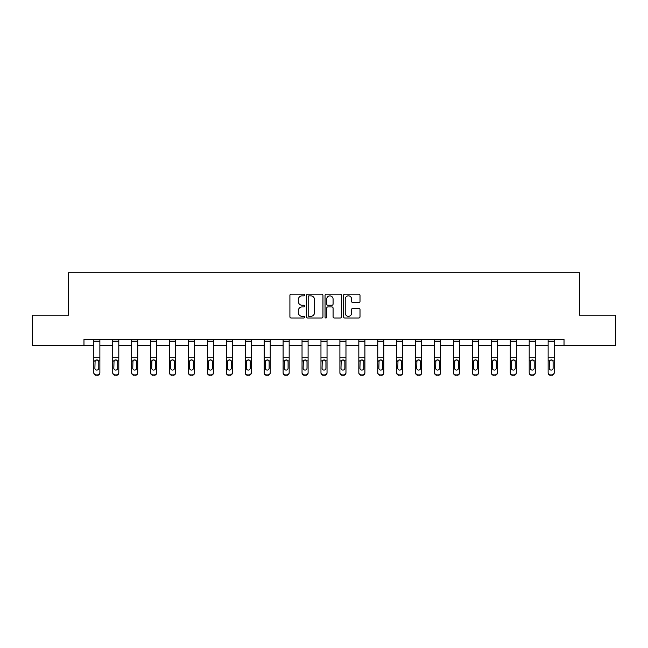 <?xml version="1.0" encoding="UTF-8"?>
<svg xmlns="http://www.w3.org/2000/svg" width="648" height="648" viewBox="0 0 648 648"><rect width="100%" height="100%" fill="white"/><g stroke="black" fill="none" stroke-linecap="round" stroke-linejoin="round"><path stroke-width="0.97" d="M304.584 295.01A0.834 0.834 0 0 0 303.75 294.176L291.098 294.176A1.191 1.191 0 0 0 289.907 295.366L289.907 316.807A1.191 1.191 0 0 0 291.098 317.998L303.75 317.998A0.834 0.834 0 0 0 304.584 317.164A0.834 0.834 0 0 0 303.75 316.329L302.114 316.329A3.815 3.815 0 0 1 298.299 312.522L298.299 310.732A3.815 3.815 0 0 1 302.114 306.925L303.75 306.925A0.834 0.834 0 0 0 304.584 306.091A0.834 0.834 0 0 0 303.75 305.257L302.114 305.257A3.815 3.815 0 0 1 298.299 301.442L298.299 299.66A3.815 3.815 0 0 1 302.114 295.844L303.75 295.844A0.834 0.834 0 0 0 304.584 295.01M358.814 302.576A1.191 1.191 0 0 0 360.005 301.385L360.005 295.366A1.191 1.191 0 0 0 358.814 294.176L344.752 294.176A1.191 1.191 0 0 0 343.562 295.366L343.562 316.807A1.191 1.191 0 0 0 344.752 317.998L358.814 317.998A1.191 1.191 0 0 0 360.005 316.807L360.005 309.541A1.191 1.191 0 0 0 358.814 308.351L352.796 308.351A1.191 1.191 0 0 0 351.605 309.541L351.605 313.146A3.183 3.183 0 0 1 348.421 316.329A3.183 3.183 0 0 1 345.23 313.146L345.23 299.028A3.183 3.183 0 0 1 348.421 295.844A3.183 3.183 0 0 1 351.605 299.028L351.605 301.385A1.191 1.191 0 0 0 352.796 302.576L358.814 302.576M83.973 345.53L32.4 345.53L32.4 315.187L68.558 315.187L68.558 272.719L579.442 272.719L579.442 315.187L615.6 315.187L615.6 345.53L564.027 345.53L564.027 339.463L83.973 339.463L83.973 345.53L93.806 345.53M322.955 295.366A1.191 1.191 0 0 0 321.764 294.176L307.711 294.176A1.191 1.191 0 0 0 306.52 295.366L306.52 316.807A1.191 1.191 0 0 0 307.711 317.998L321.764 317.998A1.191 1.191 0 0 0 322.955 316.807L322.955 295.366M326.236 294.176L340.289 294.176A1.191 1.191 0 0 1 341.48 295.366L341.48 316.807A1.191 1.191 0 0 1 340.289 317.998L334.271 317.998A1.191 1.191 0 0 1 333.08 316.807L333.08 308.116A1.191 1.191 0 0 0 331.889 306.925L327.904 306.925A1.191 1.191 0 0 0 326.714 308.116L326.714 317.164A0.834 0.834 0 0 1 325.879 317.998A0.834 0.834 0 0 1 325.045 317.164L325.045 295.366A1.191 1.191 0 0 1 326.236 294.176M99.873 345.53L112.736 345.53M118.803 345.53L131.666 345.53M137.732 345.53L150.595 345.53M156.662 345.53L169.525 345.53M175.592 345.53L188.455 345.53M194.522 345.53L207.384 345.53M213.451 345.53L226.314 345.53M232.381 345.53L245.244 345.53M251.311 345.53L264.173 345.53M270.24 345.53L283.103 345.53M289.17 345.53L302.033 345.53M308.1 345.53L320.963 345.53M327.038 345.53L339.9 345.53M345.967 345.53L358.83 345.53M364.897 345.53L377.76 345.53M383.827 345.53L396.689 345.53M402.756 345.53L415.619 345.53M421.686 345.53L434.549 345.53M440.616 345.53L453.479 345.53M459.545 345.53L472.408 345.53M478.475 345.53L491.338 345.53M497.405 345.53L510.268 345.53M516.335 345.53L529.197 345.53M535.264 345.53L548.127 345.53M554.194 345.53L564.027 345.53M309.023 295.844A0.834 0.834 0 0 0 308.189 296.679L308.189 315.495A0.834 0.834 0 0 0 309.023 316.329L310.748 316.329A3.815 3.815 0 0 0 314.564 312.522L314.564 299.66A3.815 3.815 0 0 0 310.748 295.844L309.023 295.844M333.08 299.093A3.183 3.183 0 0 0 329.897 295.901A3.183 3.183 0 0 0 326.714 299.093L326.714 304.066A1.191 1.191 0 0 0 327.904 305.257L331.889 305.257A1.191 1.191 0 0 0 333.08 304.066L333.08 299.093M93.806 361.252L93.806 372.495A2.43 2.406 -0 0 0 96.228 374.9L97.443 374.9A2.43 2.406 -0 0 0 99.873 372.495L99.873 372.875A2.43 2.406 180 0 1 97.443 375.281L97.443 374.9M98.78 368.161L98.78 361.77L98.78 368.161A1.944 1.928 180 0 1 96.836 370.089A1.944 1.928 180 0 0 98.78 368.161M94.892 368.542L94.892 368.161A1.944 1.928 180 0 0 96.836 370.089M95.823 360.102L94.892 361.616M97.848 360.102L96.836 359.818L98.561 360.871L98.78 361.77M93.806 372.495L93.806 339.487L99.873 339.487L99.873 372.495M96.228 374.9L97.443 375.281M96.228 375.281A2.43 2.406 180 0 1 93.806 372.875M93.806 360.871L95.11 360.871L94.892 368.161M95.11 360.871L96.836 359.818M112.736 341.148L118.803 341.148L118.803 339.487L112.736 339.487L112.736 372.495A2.43 2.406 -0 0 0 115.158 374.9L116.373 374.9A2.43 2.406 -0 0 0 118.803 372.495L118.803 372.875A2.43 2.406 180 0 1 116.373 375.281L116.373 374.9M118.803 361.252L118.803 372.875M117.709 368.161L117.709 361.77L117.709 368.161A1.944 1.928 180 0 1 115.765 370.089A1.944 1.928 180 0 0 117.709 368.161M113.821 368.542L113.821 368.161A1.944 1.928 180 0 0 115.765 370.089M114.753 360.102L113.821 361.616M116.778 360.102L115.765 359.818L117.491 360.871L117.709 361.77M131.666 341.148L137.732 341.148L137.732 339.487L131.666 339.487L131.666 372.495A2.43 2.406 -0 0 0 134.087 374.9L135.302 374.9A2.43 2.406 -0 0 0 137.732 372.495L137.732 372.875A2.43 2.406 180 0 1 135.302 375.281L135.302 374.9M137.732 361.252L137.732 372.875M136.639 368.161L136.639 361.77L136.639 368.161A1.944 1.928 180 0 1 134.695 370.089A1.944 1.928 180 0 0 136.639 368.161M132.759 368.542L132.759 368.161A1.944 1.928 180 0 0 134.695 370.089M133.682 360.102L132.759 361.616M135.707 360.102L134.695 359.818L136.42 360.871L136.639 361.77M118.803 341.148L118.803 372.495M115.158 374.9L116.373 375.281M115.158 375.281A2.43 2.406 180 0 1 112.736 372.875M112.736 360.871L114.04 360.871L113.821 368.161M114.04 360.871L115.765 359.818M137.732 341.148L137.732 372.495M134.087 374.9L135.302 375.281M134.087 375.281A2.43 2.406 180 0 1 131.666 372.875M131.666 360.871L132.97 360.871L132.759 368.161M132.97 360.871L134.695 359.818M150.595 341.148L156.662 341.148L156.662 339.487L150.595 339.487L150.595 372.495A2.43 2.406 -0 0 0 153.017 374.9L154.232 374.9A2.43 2.406 -0 0 0 156.662 372.495L156.662 372.875A2.43 2.406 180 0 1 154.232 375.281L154.232 374.9M156.662 361.252L156.662 372.875M155.569 368.161L155.569 361.77L155.569 368.161A1.944 1.928 180 0 1 153.625 370.089A1.944 1.928 180 0 0 155.569 368.161M151.689 368.542L151.689 368.161A1.944 1.928 180 0 0 153.625 370.089M152.612 360.102L151.689 361.616M154.637 360.102L153.625 359.818L155.35 360.871L155.569 361.77M169.525 341.148L175.592 341.148L175.592 339.487L169.525 339.487L169.525 372.495A2.43 2.406 -0 0 0 171.947 374.9L173.162 374.9A2.43 2.406 -0 0 0 175.592 372.495L175.592 372.875A2.43 2.406 180 0 1 173.162 375.281L173.162 374.9M175.592 361.252L175.592 372.875M174.498 368.161L174.498 361.77L174.498 368.161A1.944 1.928 180 0 1 172.554 370.089A1.944 1.928 180 0 0 174.498 368.161M170.618 368.542L170.618 368.161A1.944 1.928 180 0 0 172.554 370.089M171.542 360.102L170.618 361.616M173.567 360.102L172.554 359.818L174.288 360.871L174.498 361.77M188.455 341.148L194.522 341.148L194.522 339.487L188.455 339.487L188.455 372.495A2.43 2.406 -0 0 0 190.885 374.9L192.092 374.9A2.43 2.406 -0 0 0 194.522 372.495L194.522 372.875A2.43 2.406 180 0 1 192.092 375.281L192.092 374.9M194.522 361.252L194.522 372.875M193.428 368.161L193.428 361.77L193.428 368.161A1.944 1.928 180 0 1 191.484 370.089A1.944 1.928 180 0 0 193.428 368.161M189.548 368.542L189.548 368.161A1.944 1.928 180 0 0 191.484 370.089M190.472 360.102L189.548 361.616M192.505 360.102L191.484 359.818L193.217 360.871L193.428 361.77M156.662 341.148L156.662 372.495M153.017 374.9L154.232 375.281M153.017 375.281A2.43 2.406 180 0 1 150.595 372.875M150.595 360.871L151.899 360.871L151.689 368.161M151.899 360.871L153.625 359.818M175.592 341.148L175.592 372.495M171.947 374.9L173.162 375.281M171.947 375.281A2.43 2.406 180 0 1 169.525 372.875M169.525 360.871L170.829 360.871L170.618 368.161M170.829 360.871L172.554 359.818M194.522 341.148L194.522 372.495M190.885 374.9L192.092 375.281M190.885 375.281A2.43 2.406 180 0 1 188.455 372.875M188.455 360.871L189.759 360.871L189.548 368.161M189.759 360.871L191.484 359.818M207.384 341.148L213.451 341.148L213.451 339.487L207.384 339.487L207.384 372.495A2.43 2.406 -0 0 0 209.814 374.9L211.021 374.9A2.43 2.406 -0 0 0 213.451 372.495L213.451 372.875A2.43 2.406 180 0 1 211.021 375.281L211.021 374.9M213.451 361.252L213.451 372.875M212.358 368.161L212.358 361.77L212.358 368.161A1.944 1.928 180 0 1 210.422 370.089A1.944 1.928 180 0 0 212.358 368.161M208.478 368.542L208.478 368.161A1.944 1.928 180 0 0 210.422 370.089M209.401 360.102L208.478 361.616M211.434 360.102L210.422 359.818L212.147 360.871L212.358 361.77M213.451 341.148L213.451 372.495M209.814 374.9L211.021 375.281M209.814 375.281A2.43 2.406 180 0 1 207.384 372.875M207.384 360.871L208.688 360.871L208.478 368.161M208.688 360.871L210.422 359.818M226.314 341.148L232.381 341.148L232.381 339.487L226.314 339.487L226.314 372.495A2.43 2.406 -0 0 0 228.744 374.9L229.959 374.9A2.43 2.406 -0 0 0 232.381 372.495L232.381 372.875A2.43 2.406 180 0 1 229.959 375.281L229.959 374.9M232.381 361.252L232.381 372.875M231.287 368.161L231.287 361.77L231.287 368.161A1.944 1.928 180 0 1 229.351 370.089A1.944 1.928 180 0 0 231.287 368.161M227.408 368.542L227.408 368.161A1.944 1.928 180 0 0 229.351 370.089M228.339 360.102L227.408 361.616M230.364 360.102L229.351 359.818L231.077 360.871L231.287 361.77M232.381 341.148L232.381 372.495M228.744 374.9L229.959 375.281M228.744 375.281A2.43 2.406 180 0 1 226.314 372.875M226.314 360.871L227.618 360.871L227.408 368.161M227.618 360.871L229.351 359.818M245.244 341.148L251.311 341.148L251.311 339.487L245.244 339.487L245.244 372.495A2.43 2.406 -0 0 0 247.674 374.9L248.889 374.9A2.43 2.406 -0 0 0 251.311 372.495L251.311 372.875A2.43 2.406 180 0 1 248.889 375.281L248.889 374.9M251.311 361.252L251.311 372.875M250.217 368.161L250.217 361.77L250.217 368.161A1.944 1.928 180 0 1 248.281 370.089A1.944 1.928 180 0 0 250.217 368.161M246.337 368.542L246.337 368.161A1.944 1.928 180 0 0 248.281 370.089M247.269 360.102L246.337 361.616M249.294 360.102L248.281 359.818L250.006 360.871L250.217 361.77M251.311 341.148L251.311 372.495M247.674 374.9L248.889 375.281M247.674 375.281A2.43 2.406 180 0 1 245.244 372.875M245.244 360.871L246.556 360.871L246.337 368.161M246.556 360.871L248.281 359.818M264.173 341.148L270.24 341.148L270.24 339.487L264.173 339.487L264.173 372.495A2.43 2.406 -0 0 0 266.603 374.9L267.818 374.9A2.43 2.406 -0 0 0 270.24 372.495L270.24 372.875A2.43 2.406 180 0 1 267.818 375.281L267.818 374.9M270.24 361.252L270.24 372.875M269.147 368.161L269.147 361.77L269.147 368.161A1.944 1.928 180 0 1 267.211 370.089A1.944 1.928 180 0 0 269.147 368.161M265.267 368.542L265.267 368.161A1.944 1.928 180 0 0 267.211 370.089M266.198 360.102L265.267 361.616M268.223 360.102L267.211 359.818L268.936 360.871L269.147 361.77M270.24 341.148L270.24 372.495M266.603 374.9L267.818 375.281M266.603 375.281A2.43 2.406 180 0 1 264.173 372.875M264.173 360.871L265.486 360.871L265.267 368.161M265.486 360.871L267.211 359.818M283.103 341.148L289.17 341.148L289.17 339.487L283.103 339.487L283.103 372.495A2.43 2.406 -0 0 0 285.533 374.9L286.748 374.9A2.43 2.406 -0 0 0 289.17 372.495L289.17 372.875A2.43 2.406 180 0 1 286.748 375.281L286.748 374.9M289.17 361.252L289.17 372.875M288.085 368.161L288.085 361.77L288.085 368.161A1.944 1.928 180 0 1 286.141 370.089A1.944 1.928 180 0 0 288.085 368.161M284.197 368.542L284.197 368.161A1.944 1.928 180 0 0 286.141 370.089M285.128 360.102L284.197 361.616M287.153 360.102L286.141 359.818L287.866 360.871L288.085 361.77M289.17 341.148L289.17 372.495M285.533 374.9L286.748 375.281M285.533 375.281A2.43 2.406 180 0 1 283.103 372.875M283.103 360.871L284.415 360.871L284.197 368.161M284.415 360.871L286.141 359.818M302.033 341.148L308.1 341.148L308.1 339.487L302.033 339.487L302.033 372.495A2.43 2.406 -0 0 0 304.463 374.9L305.678 374.9A2.43 2.406 -0 0 0 308.1 372.495L308.1 372.875A2.43 2.406 180 0 1 305.678 375.281L305.678 374.9M308.1 361.252L308.1 372.875M307.014 368.161L307.014 361.77L307.014 368.161A1.944 1.928 180 0 1 305.07 370.089A1.944 1.928 180 0 0 307.014 368.161M303.126 368.542L303.126 368.161A1.944 1.928 180 0 0 305.07 370.089M304.058 360.102L303.126 361.616M306.083 360.102L305.07 359.818L306.796 360.871L307.014 361.77M308.1 341.148L308.1 372.495M304.463 374.9L305.678 375.281M304.463 375.281A2.43 2.406 180 0 1 302.033 372.875M302.033 360.871L303.345 360.871L303.126 368.161M303.345 360.871L305.07 359.818M320.963 341.148L327.038 341.148L327.038 339.487L320.963 339.487L320.963 372.495A2.43 2.406 -0 0 0 323.393 374.9L324.608 374.9A2.43 2.406 -0 0 0 327.038 372.495L327.038 372.875A2.43 2.406 180 0 1 324.608 375.281L324.608 374.9M327.038 361.252L327.038 372.875M325.944 368.161L325.944 361.77L325.944 368.161A1.944 1.928 180 0 1 324 370.089A1.944 1.928 180 0 0 325.944 368.161M322.056 368.542L322.056 368.161A1.944 1.928 180 0 0 324 370.089M322.988 360.102L322.056 361.616M325.013 360.102L324 359.818L325.725 360.871L325.944 361.77M327.038 341.148L327.038 372.495M323.393 374.9L324.608 375.281M323.393 375.281A2.43 2.406 180 0 1 320.963 372.875M320.963 360.871L322.275 360.871L322.056 368.161M322.275 360.871L324 359.818M339.9 341.148L345.967 341.148L345.967 339.487L339.9 339.487L339.9 372.495A2.43 2.406 -0 0 0 342.322 374.9L343.537 374.9A2.43 2.406 -0 0 0 345.967 372.495L345.967 372.875A2.43 2.406 180 0 1 343.537 375.281L343.537 374.9M345.967 361.252L345.967 372.875M344.874 368.161L344.874 361.77L344.874 368.161A1.944 1.928 180 0 1 342.93 370.089A1.944 1.928 180 0 0 344.874 368.161M340.986 368.542L340.986 368.161A1.944 1.928 180 0 0 342.93 370.089M341.917 360.102L340.986 361.616M343.942 360.102L342.93 359.818L344.655 360.871L344.874 361.77M345.967 341.148L345.967 372.495M342.322 374.9L343.537 375.281M342.322 375.281A2.43 2.406 180 0 1 339.9 372.875M339.9 360.871L341.204 360.871L340.986 368.161M341.204 360.871L342.93 359.818M358.83 341.148L364.897 341.148L364.897 339.487L358.83 339.487L358.83 372.495A2.43 2.406 -0 0 0 361.252 374.9L362.467 374.9A2.43 2.406 -0 0 0 364.897 372.495L364.897 372.875A2.43 2.406 180 0 1 362.467 375.281L362.467 374.9M364.897 361.252L364.897 372.875M363.803 368.161L363.803 361.77L363.803 368.161A1.944 1.928 180 0 1 361.859 370.089A1.944 1.928 180 0 0 363.803 368.161M359.915 368.542L359.915 368.161A1.944 1.928 180 0 0 361.859 370.089M360.847 360.102L359.915 361.616M362.872 360.102L361.859 359.818L363.585 360.871L363.803 361.77M364.897 341.148L364.897 372.495M361.252 374.9L362.467 375.281M361.252 375.281A2.43 2.406 180 0 1 358.83 372.875M358.83 360.871L360.134 360.871L359.915 368.161M360.134 360.871L361.859 359.818M377.76 341.148L383.827 341.148L383.827 339.487L377.76 339.487L377.76 372.495A2.43 2.406 -0 0 0 380.182 374.9L381.397 374.9A2.43 2.406 -0 0 0 383.827 372.495L383.827 372.875A2.43 2.406 180 0 1 381.397 375.281L381.397 374.9M383.827 361.252L383.827 372.875M382.733 368.161L382.733 361.77L382.733 368.161A1.944 1.928 180 0 1 380.789 370.089A1.944 1.928 180 0 0 382.733 368.161M378.853 368.542L378.853 368.161A1.944 1.928 180 0 0 380.789 370.089M379.777 360.102L378.853 361.616M381.802 360.102L380.789 359.818L382.514 360.871L382.733 361.77M383.827 341.148L383.827 372.495M380.182 374.9L381.397 375.281M380.182 375.281A2.43 2.406 180 0 1 377.76 372.875M377.76 360.871L379.064 360.871L378.853 368.161M379.064 360.871L380.789 359.818M396.689 341.148L402.756 341.148L402.756 339.487L396.689 339.487L396.689 372.495A2.43 2.406 -0 0 0 399.111 374.9L400.326 374.9A2.43 2.406 -0 0 0 402.756 372.495L402.756 372.875A2.43 2.406 180 0 1 400.326 375.281L400.326 374.9M402.756 361.252L402.756 372.875M401.663 368.161L401.663 361.77L401.663 368.161A1.944 1.928 180 0 1 399.719 370.089A1.944 1.928 180 0 0 401.663 368.161M397.783 368.542L397.783 368.161A1.944 1.928 180 0 0 399.719 370.089M398.706 360.102L397.783 361.616M400.731 360.102L399.719 359.818L401.444 360.871L401.663 361.77M402.756 341.148L402.756 372.495M399.111 374.9L400.326 375.281M399.111 375.281A2.43 2.406 180 0 1 396.689 372.875M396.689 360.871L397.994 360.871L397.783 368.161M397.994 360.871L399.719 359.818M415.619 341.148L421.686 341.148L421.686 339.487L415.619 339.487L415.619 372.495A2.43 2.406 -0 0 0 418.041 374.9L418.041 375.281A2.43 2.406 180 0 1 415.619 372.875L415.619 372.875A2.43 2.406 180 0 0 418.041 375.281L419.256 374.9A2.43 2.406 -0 0 0 421.686 372.495L421.686 372.875A2.43 2.406 180 0 1 419.256 375.281M421.686 361.252L421.686 372.875M420.593 368.161L420.593 361.77L420.593 368.161A1.944 1.928 180 0 1 418.649 370.089A1.944 1.928 180 0 0 420.593 368.161M416.713 368.542L416.713 368.161A1.944 1.928 180 0 0 418.649 370.089M417.636 360.102L416.713 361.616M419.661 360.102L418.649 359.818L420.382 360.871L420.593 361.77M421.686 341.148L421.686 372.495M418.041 374.9L419.256 374.9M415.619 360.871L416.923 360.871L416.713 368.161M416.923 360.871L418.649 359.818M434.549 341.148L440.616 341.148L440.616 339.487L434.549 339.487L434.549 372.495A2.43 2.406 -0 0 0 436.979 374.9L438.186 374.9A2.43 2.406 -0 0 0 440.616 372.495L440.616 372.875A2.43 2.406 180 0 1 438.186 375.281L438.186 374.9M440.616 361.252L440.616 372.875M439.522 368.161L439.522 361.77L439.522 368.161A1.944 1.928 180 0 1 437.578 370.089A1.944 1.928 180 0 0 439.522 368.161M435.642 368.542L435.642 368.161A1.944 1.928 180 0 0 437.578 370.089M436.566 360.102L435.642 361.616M438.599 360.102L437.578 359.818L439.312 360.871L439.522 361.77M440.616 341.148L440.616 372.495M436.979 374.9L438.186 375.281M436.979 375.281A2.43 2.406 180 0 1 434.549 372.875M434.549 360.871L435.853 360.871L435.642 368.161M435.853 360.871L437.578 359.818M453.479 341.148L459.545 341.148L459.545 339.487L453.479 339.487L453.479 372.495A2.43 2.406 -0 0 0 455.909 374.9L457.115 374.9A2.43 2.406 -0 0 0 459.545 372.495L459.545 372.875A2.43 2.406 180 0 1 457.115 375.281L457.115 374.9M459.545 361.252L459.545 372.875M458.452 368.161L458.452 361.77L458.452 368.161A1.944 1.928 180 0 1 456.516 370.089A1.944 1.928 180 0 0 458.452 368.161M454.572 368.542L454.572 368.161A1.944 1.928 180 0 0 456.516 370.089M455.495 360.102L454.572 361.616M457.529 360.102L456.516 359.818L458.241 360.871L458.452 361.77M459.545 341.148L459.545 372.495M455.909 374.9L457.115 375.281M455.909 375.281A2.43 2.406 180 0 1 453.479 372.875M453.479 360.871L454.783 360.871L454.572 368.161M454.783 360.871L456.516 359.818M472.408 341.148L478.475 341.148L478.475 339.487L472.408 339.487L472.408 372.495A2.43 2.406 -0 0 0 474.838 374.9L474.838 375.281A2.43 2.406 180 0 1 472.408 372.875L472.408 372.875A2.43 2.406 180 0 0 474.838 375.281L476.053 374.9A2.43 2.406 -0 0 0 478.475 372.495L478.475 372.875A2.43 2.406 180 0 1 476.053 375.281M478.475 361.252L478.475 372.875M477.382 368.161L477.382 361.77L477.382 368.161A1.944 1.928 180 0 1 475.446 370.089A1.944 1.928 180 0 0 477.382 368.161M473.502 368.542L473.502 368.161A1.944 1.928 180 0 0 475.446 370.089M474.433 360.102L473.502 361.616M476.458 360.102L475.446 359.818L477.171 360.871L477.382 361.77M478.475 341.148L478.475 372.495M474.838 374.9L476.053 374.9M472.408 360.871L473.712 360.871L473.502 368.161M473.712 360.871L475.446 359.818M491.338 341.148L497.405 341.148L497.405 339.487L491.338 339.487L491.338 372.495A2.43 2.406 -0 0 0 493.768 374.9L493.768 375.281A2.43 2.406 180 0 1 491.338 372.875L491.338 372.875A2.43 2.406 180 0 0 493.768 375.281L494.983 374.9A2.43 2.406 -0 0 0 497.405 372.495L497.405 372.875A2.43 2.406 180 0 1 494.983 375.281M497.405 361.252L497.405 372.875M496.311 368.161L496.311 361.77L496.311 368.161A1.944 1.928 180 0 1 494.375 370.089A1.944 1.928 180 0 0 496.311 368.161M492.431 368.542L492.431 368.161A1.944 1.928 180 0 0 494.375 370.089M493.363 360.102L492.431 361.616M495.388 360.102L494.375 359.818L496.101 360.871L496.311 361.77M497.405 341.148L497.405 372.495M493.768 374.9L494.983 374.9M491.338 360.871L492.65 360.871L492.431 368.161M492.65 360.871L494.375 359.818M510.268 341.148L516.335 341.148L516.335 339.487L510.268 339.487L510.268 372.495A2.43 2.406 -0 0 0 512.698 374.9L513.913 374.9A2.43 2.406 -0 0 0 516.335 372.495L516.335 372.875A2.43 2.406 180 0 1 513.913 375.281L513.913 374.9M516.335 361.252L516.335 372.875M515.241 368.161L515.241 361.77L515.241 368.161A1.944 1.928 180 0 1 513.305 370.089A1.944 1.928 180 0 0 515.241 368.161M511.361 368.542L511.361 368.161A1.944 1.928 180 0 0 513.305 370.089M512.293 360.102L511.361 361.616M514.318 360.102L513.305 359.818L515.03 360.871L515.241 361.77M516.335 341.148L516.335 372.495M512.698 374.9L513.913 375.281M512.698 375.281A2.43 2.406 180 0 1 510.268 372.875M510.268 360.871L511.58 360.871L511.361 368.161M511.58 360.871L513.305 359.818M529.197 341.148L535.264 341.148L535.264 339.487L529.197 339.487L529.197 372.495A2.43 2.406 -0 0 0 531.627 374.9L532.842 374.9A2.43 2.406 -0 0 0 535.264 372.495L535.264 372.875A2.43 2.406 180 0 1 532.842 375.281L532.842 374.9M535.264 361.252L535.264 372.875M534.179 368.161L534.179 361.77L534.179 368.161A1.944 1.928 180 0 1 532.235 370.089A1.944 1.928 180 0 0 534.179 368.161M530.291 368.542L530.291 368.161A1.944 1.928 180 0 0 532.235 370.089M531.222 360.102L530.291 361.616M533.247 360.102L532.235 359.818L533.96 360.871L534.179 361.77M535.264 341.148L535.264 372.495M531.627 374.9L532.842 375.281M531.627 375.281A2.43 2.406 180 0 1 529.197 372.875M529.197 360.871L530.51 360.871L530.291 368.161M530.51 360.871L532.235 359.818M548.127 341.148L554.194 341.148L554.194 339.487L548.127 339.487L548.127 372.495A2.43 2.406 -0 0 0 550.557 374.9L550.557 375.281A2.43 2.406 180 0 1 548.127 372.875L548.127 372.875A2.43 2.406 180 0 0 550.557 375.281L551.772 374.9A2.43 2.406 -0 0 0 554.194 372.495L554.194 372.875A2.43 2.406 180 0 1 551.772 375.281M554.194 361.252L554.194 372.875M553.109 368.161L553.109 361.77L553.109 368.161A1.944 1.928 180 0 1 551.165 370.089A1.944 1.928 180 0 0 553.109 368.161M549.221 368.542L549.221 368.161A1.944 1.928 180 0 0 551.165 370.089M550.152 360.102L549.221 361.616M552.177 360.102L551.165 359.818L552.89 360.871L553.109 361.77M554.194 341.148L554.194 372.495M550.557 374.9L551.772 374.9M548.127 360.871L549.439 360.871L549.221 368.161M549.439 360.871L551.165 359.818M98.561 360.871L99.873 360.871M93.806 357.736L99.873 357.736M93.806 341.148L99.873 341.148M117.491 360.871L118.803 360.871M112.736 357.736L118.803 357.736M136.42 360.871L137.732 360.871M131.666 357.736L137.732 357.736M155.35 360.871L156.662 360.871M150.595 357.736L156.662 357.736M174.288 360.871L175.592 360.871M169.525 357.736L175.592 357.736M193.217 360.871L194.522 360.871M188.455 357.736L194.522 357.736M212.147 360.871L213.451 360.871M207.384 357.736L213.451 357.736M231.077 360.871L232.381 360.871M226.314 357.736L232.381 357.736M250.006 360.871L251.311 360.871M245.244 357.736L251.311 357.736M268.936 360.871L270.24 360.871M264.173 357.736L270.24 357.736M287.866 360.871L289.17 360.871M283.103 357.736L289.17 357.736M306.796 360.871L308.1 360.871M302.033 357.736L308.1 357.736M325.725 360.871L327.038 360.871M320.963 357.736L327.038 357.736M344.655 360.871L345.967 360.871M339.9 357.736L345.967 357.736M363.585 360.871L364.897 360.871M358.83 357.736L364.897 357.736M382.514 360.871L383.827 360.871M377.76 357.736L383.827 357.736M401.444 360.871L402.756 360.871M396.689 357.736L402.756 357.736M420.382 360.871L421.686 360.871M415.619 357.736L421.686 357.736M439.312 360.871L440.616 360.871M434.549 357.736L440.616 357.736M458.241 360.871L459.545 360.871M453.479 357.736L459.545 357.736M477.171 360.871L478.475 360.871M472.408 357.736L478.475 357.736M496.101 360.871L497.405 360.871M491.338 357.736L497.405 357.736M515.03 360.871L516.335 360.871M510.268 357.736L516.335 357.736M533.96 360.871L535.264 360.871M529.197 357.736L535.264 357.736M552.89 360.871L554.194 360.871M548.127 357.736L554.194 357.736"/></g></svg>
